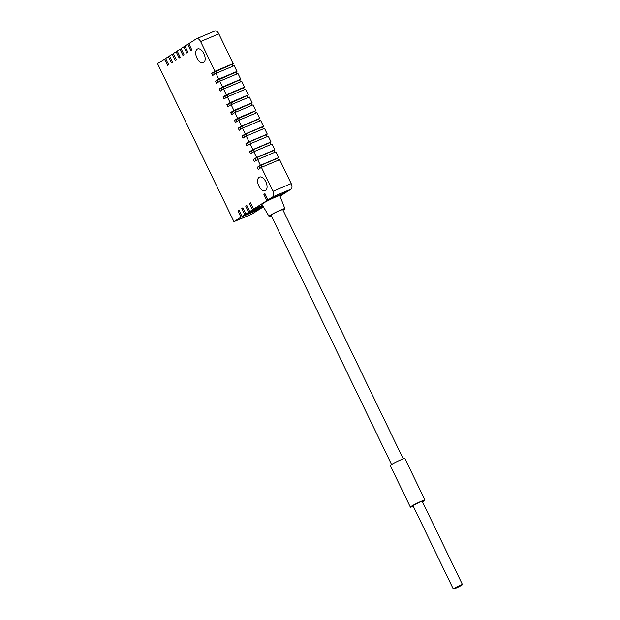 <?xml version="1.0" encoding="UTF-8"?>
<svg xmlns="http://www.w3.org/2000/svg" width="620" height="620" viewBox="0 0 620 620"><rect width="100%" height="100%" fill="white"/><g stroke="black" fill="none" stroke-linecap="round" stroke-linejoin="round"><path stroke-width="0.93" d="M246.838 205.507L245.652 206.011L248.667 212.249L263.027 206.197M265.05 193.882L263.864 194.378L266.879 200.617L285.006 192.743M291.044 189.139L286.176 192.246L267.964 199.927L272.823 196.819A4.635 2.542 -112.9 0 0 272.978 191.286L261.415 167.369L279.628 159.689L291.191 183.605A4.635 2.542 67.1 0 1 291.044 189.139L272.823 196.819M278.458 160.185L277.543 158.302L278.628 157.612L260.408 165.292L257.626 159.534L275.846 151.853L278.628 157.612M274.668 152.35L273.761 150.466L274.838 149.776L256.626 157.457L253.844 151.699L272.056 144.018L274.838 149.776M270.878 144.514L269.971 142.631L271.048 141.941L252.836 149.621L250.054 143.863L268.266 136.183L271.048 141.941M267.096 136.679L266.181 134.796L267.267 134.106L249.046 141.786L246.264 136.028L264.484 128.348L267.267 134.106M263.306 128.844L262.392 126.96L263.477 126.271L245.264 133.951L242.482 128.193L260.695 120.513L263.477 126.271M259.517 121.008L258.61 119.125L259.687 118.436L241.475 126.116L238.692 120.358L256.905 112.677L259.687 118.436M255.735 113.173L254.82 111.29L255.897 110.6L237.685 118.281L234.903 112.53L253.115 104.842L255.897 110.6M251.945 105.338L251.03 103.455L252.115 102.765L233.895 110.445L231.113 104.695L249.333 97.007L252.115 102.765M248.155 97.503L247.248 95.62L248.326 94.93L230.113 102.61L227.331 96.86L245.543 89.179L248.326 94.93M244.365 89.668L243.458 87.784L244.536 87.094L226.323 94.775L223.541 89.024L241.754 81.344L244.536 87.094M240.583 81.832L239.669 79.949L240.746 79.259L222.534 86.94L219.751 81.189L237.964 73.509L240.746 79.259M236.794 73.997L235.879 72.114L236.964 71.424L218.744 79.104L215.962 73.354L234.182 65.674L236.964 71.424M233.004 66.162L232.097 64.278L233.174 63.589L214.962 71.269L200.601 41.571A4.635 2.542 -112.9 0 0 196.641 38.68A4.635 2.542 -112.9 0 0 196.431 38.789L188.79 43.671L191.805 49.91L190.727 50.6L187.705 44.361L184.93 46.136L187.945 52.374L186.868 53.064L183.853 46.826L181.071 48.6L184.086 54.839L183.008 55.529L179.994 49.29L177.212 51.065L180.226 57.303L179.149 57.993L176.134 51.755L173.352 53.529L176.367 59.768L175.29 60.458L172.275 54.219L169.493 55.994L172.507 62.233L171.43 62.922L168.415 56.684L165.633 58.458L168.648 64.697L167.571 65.387L164.556 59.148L157.534 63.627L233.926 221.658L240.947 217.178L259.168 209.498L252.138 213.978L233.926 221.658M214.644 31.109A4.635 2.542 67.1 0 1 214.853 31A4.635 2.542 67.1 0 1 218.813 33.891L233.174 63.589M263.027 207.034L260.245 208.808L242.033 216.488L244.807 214.714L262.926 206.84M285.099 192.936L280.062 196.153M262.524 205.336L253.611 209.095L266.879 200.617M269.018 216.333L261.942 204.36A9.959 0.775 -25.8 0 1 266.337 201.477A9.959 0.775 -25.8 0 1 275.559 197.052A9.959 0.775 -25.8 0 1 279.883 195.688L284.867 208.669A8.804 0.69 154.2 0 0 281.046 209.878A8.804 0.69 154.2 0 0 272.893 213.784A8.804 0.69 154.2 0 0 269.018 216.333A8.804 0.69 154.2 0 0 271.304 215.737M253.611 209.095L250.604 202.849L249.511 203.546L252.526 209.785L262.632 205.522M250.697 203.05L249.511 203.546M262.919 206.003L249.751 211.56L252.526 209.785M249.751 211.56L246.745 205.313L245.652 206.011M263.314 206.677L245.892 214.024L248.667 212.249M245.892 214.024L242.885 207.778L241.792 208.475L244.807 214.714M242.033 216.488L239.026 210.242L237.933 210.94L240.947 217.178M214.962 71.269L211.715 73.338L212.722 75.423L215.962 73.354M218.744 79.104L215.504 81.174L216.512 83.258L219.751 81.189M222.534 86.94L219.294 89.009L220.302 91.094L223.541 89.024M226.323 94.775L223.084 96.844L224.083 98.929L227.331 96.86M230.113 102.61L226.866 104.679L227.873 106.764L231.113 104.695M233.895 110.445L230.656 112.515L231.663 114.599L234.903 112.53M237.685 118.281L234.445 120.35L235.453 122.434L238.692 120.358M241.475 126.116L238.235 128.185L239.235 130.27L242.482 128.193M245.264 133.951L242.017 136.02L243.024 138.105L246.264 136.028M249.046 141.786L245.807 143.856L246.814 145.933L250.054 143.863M252.836 149.621L249.597 151.691L250.596 153.768L253.844 151.699M256.626 157.457L253.379 159.526L254.386 161.603L257.626 159.534M260.408 165.292L257.168 167.361L258.176 169.438L261.415 167.369M267.964 199.927L264.957 193.68L263.864 194.378M196.966 58.04A7.417 4.061 67.1 0 1 197.548 49.003A7.417 4.061 67.1 0 1 203.887 53.622A7.417 4.061 67.1 0 1 203.306 62.666A7.417 4.061 67.1 0 1 196.966 58.04M258.889 186.132A7.417 4.061 67.1 0 1 259.47 177.088A7.417 4.061 67.1 0 1 265.802 181.714A7.417 4.061 67.1 0 1 265.228 190.751A7.417 4.061 67.1 0 1 258.889 186.132M242.978 207.971L241.792 208.475M239.119 210.436L237.933 210.94M165.726 58.652L164.556 59.148M169.585 56.188L168.415 56.684M173.445 53.723L172.275 54.219M177.305 51.259L176.134 51.755M181.164 48.794L179.994 49.29M185.024 46.33L183.853 46.826M188.883 43.865L187.705 44.361M211.715 73.338L232.097 64.278M215.667 71.207L216.574 73.09M215.504 81.174L235.879 72.114M219.449 79.042L220.363 80.925M219.294 89.009L239.669 79.949M223.239 86.877L224.153 88.761M223.084 96.844L243.458 87.784M227.029 94.713L227.935 96.596M226.866 104.679L247.248 95.62M230.818 102.548L231.725 104.431M230.656 112.515L251.03 103.455M234.6 110.383L235.515 112.267M234.445 120.35L254.82 111.29M238.39 118.218L239.304 120.102M258.61 119.125L242.18 126.054L243.087 127.937M238.235 128.185L242.18 126.054M262.392 126.96L245.97 133.889L246.876 135.772M242.017 136.02L245.97 133.889M266.181 134.796L249.751 141.724L250.666 143.608M245.807 143.856L249.751 141.724M269.971 142.631L253.541 149.559L254.456 151.443M249.597 151.691L253.541 149.559M273.761 150.466L257.331 157.395L258.238 159.278M253.379 159.526L257.331 157.395M277.543 158.302L261.113 165.23L262.028 167.113M257.168 167.361L261.113 165.23M259.819 168.392L258.959 166.609M256.029 160.557L255.169 158.774M252.239 152.722L251.379 150.939M248.457 144.886L247.589 143.104M244.667 137.051L243.807 135.268M240.878 129.216L240.017 127.433M237.088 121.381L236.228 119.598M233.306 113.545L232.446 111.763M229.516 105.71L228.656 103.927M225.726 97.875L224.866 96.092M221.945 90.04L221.077 88.257M218.155 82.204L217.294 80.422M214.365 74.369L213.505 72.587M282.983 210.095A8.804 0.69 154.2 0 0 284.867 208.669M391.561 464.504L271.103 215.318A6.487 0.504 -25.8 0 1 273.978 213.435A6.487 0.504 -25.8 0 1 279.969 210.567A6.487 0.504 -25.8 0 1 282.782 209.676L403.24 458.854M410.37 507.137L390.267 465.55A8.107 0.635 -25.8 0 1 391.321 464.659A8.107 0.635 -25.8 0 1 399.396 460.466A8.107 0.635 -25.8 0 1 404.868 458.49L424.971 500.077A8.107 0.635 154.2 0 0 419.5 502.053A8.107 0.635 154.2 0 0 411.424 506.246A8.107 0.635 154.2 0 0 410.37 507.137A8.107 0.635 154.2 0 0 413.3 506.269M422.476 501.828A8.107 0.635 154.2 0 0 423.925 500.976A8.107 0.635 154.2 0 0 424.971 500.077M453.29 589L413.083 505.827A5.099 0.395 -25.8 0 1 413.742 505.261A5.099 0.395 -25.8 0 1 418.825 502.626A5.099 0.395 -25.8 0 1 422.259 501.386L462.466 584.567A5.099 0.395 154.2 0 0 459.032 585.799A5.099 0.395 154.2 0 0 453.949 588.442A5.099 0.395 154.2 0 0 453.29 589A5.099 0.395 154.2 0 0 456.731 587.76A5.099 0.395 154.2 0 0 461.807 585.125A5.099 0.395 154.2 0 0 462.466 584.567M200.601 41.571L218.813 33.891M291.191 183.605L272.978 191.286M196.641 38.68L214.853 31"/></g></svg>
